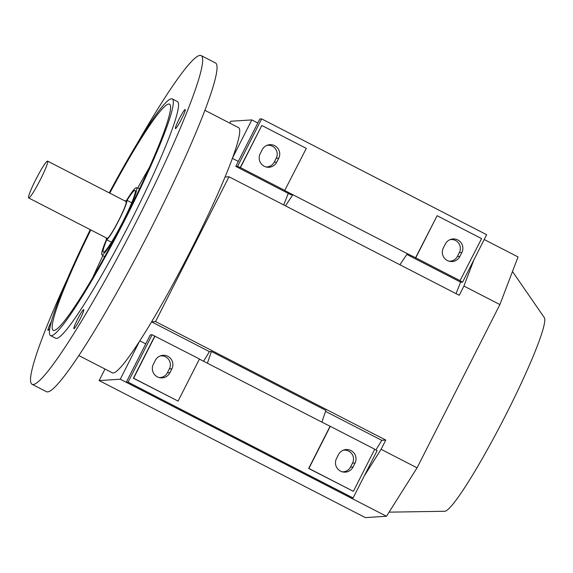 <?xml version="1.0" encoding="UTF-8"?>
<svg xmlns="http://www.w3.org/2000/svg" width="573" height="573" viewBox="0 0 573 573"><rect width="100%" height="100%" fill="white"/><g stroke="black" fill="none" stroke-linecap="round" stroke-linejoin="round"><path stroke-width="0.86" d="M389.074 512.155L444.698 511.266A109.02 10.83 -62.8 0 0 444.777 511.266A109.02 10.83 -62.8 0 0 503.796 418.863A109.02 10.83 -62.8 0 0 544.35 317.678L512.491 271.509M125.387 201.166A22.182 2.206 117.2 0 1 126.633 200.192A22.182 2.206 117.2 0 1 126.762 200.213A22.182 2.206 117.2 0 1 118.869 220.354A22.182 2.206 117.2 0 1 106.592 239.679A22.182 2.206 117.2 0 1 106.463 239.657A22.182 2.206 117.2 0 1 106.435 237.981M47.602 161.128L126.089 201.531A20.7 2.056 117.2 0 1 118.718 220.333A20.7 2.056 117.2 0 1 107.266 238.361A20.7 2.056 117.2 0 1 107.137 238.339L28.65 197.936A20.7 2.056 117.2 0 1 36.013 179.134A20.7 2.056 117.2 0 1 47.473 161.106A20.7 2.056 117.2 0 1 47.602 161.128A20.7 2.056 117.2 0 1 40.232 179.929A20.7 2.056 117.2 0 1 28.772 197.957A20.7 2.056 117.2 0 1 28.65 197.936M204.976 110.345L238.583 127.65A137.878 13.695 117.2 0 1 232.559 157.89A137.878 13.695 117.2 0 1 225.046 177.021A137.878 13.695 117.2 0 1 151.587 321.818A137.878 13.695 117.2 0 1 139.547 341.236A137.878 13.695 117.2 0 1 113.203 372.987A137.878 13.695 117.2 0 1 112.372 372.83L78.766 355.525M136.553 144.647A184.828 18.357 117.2 0 1 200.092 55.395A184.828 18.357 117.2 0 1 201.209 55.602L215.598 63.009A184.828 18.357 117.2 0 1 149.825 230.862A184.828 18.357 117.2 0 1 47.53 391.882A184.828 18.357 117.2 0 1 46.413 391.674L32.024 384.268A184.828 18.357 117.2 0 1 66.926 279.903M201.209 55.602A184.828 18.357 117.2 0 1 135.436 223.456A184.828 18.357 117.2 0 1 33.141 384.476A184.828 18.357 117.2 0 1 32.024 384.268M109.772 193.13A127.163 12.627 117.2 0 1 168.813 104.035A127.163 12.627 117.2 0 1 169.579 104.179A127.163 12.627 117.2 0 1 124.334 219.667A127.163 12.627 117.2 0 1 53.948 330.442A127.163 12.627 117.2 0 1 53.182 330.299A127.163 12.627 117.2 0 1 90.828 229.945M109.25 192.857A133.072 13.215 117.2 0 1 171.485 98.771A133.072 13.215 117.2 0 1 172.287 98.921L177.523 101.614A133.072 13.215 117.2 0 1 130.164 222.474A133.072 13.215 117.2 0 1 56.512 338.407A133.072 13.215 117.2 0 1 55.71 338.256L50.474 335.556A133.072 13.215 117.2 0 1 90.298 229.673M172.287 98.921A133.072 13.215 117.2 0 1 124.935 219.781A133.072 13.215 117.2 0 1 51.276 335.706A133.072 13.215 117.2 0 1 50.474 335.556M49.729 328.458A10.722 1.067 117.2 0 1 48.053 330.363A10.722 1.067 117.2 0 1 47.989 330.349A10.722 1.067 117.2 0 1 51.298 321.611M175.496 128.596A10.722 1.067 117.2 0 1 175.431 128.581A10.722 1.067 117.2 0 1 179.242 118.847A10.722 1.067 117.2 0 1 185.172 109.507A10.722 1.067 117.2 0 1 185.244 109.522A10.722 1.067 117.2 0 1 181.426 119.256A10.722 1.067 117.2 0 1 175.496 128.596M73.967 328.709A10.722 1.067 117.2 0 1 73.903 328.701A10.722 1.067 117.2 0 1 77.72 318.96A10.722 1.067 117.2 0 1 83.651 309.621A10.722 1.067 117.2 0 1 83.715 309.635A10.722 1.067 117.2 0 1 79.898 319.369A10.722 1.067 117.2 0 1 73.967 328.709M126.676 200.192A37.703 3.746 117.2 0 1 136.259 187.715A37.703 3.746 117.2 0 1 136.424 187.736A37.703 3.746 117.2 0 1 123.216 221.708A37.703 3.746 117.2 0 1 102.202 254.849A37.703 3.746 117.2 0 1 101.915 254.77A37.703 3.746 117.2 0 1 106.392 239.6M127.02 200.349A34.745 3.452 117.2 0 1 134.92 190.351A34.745 3.452 117.2 0 1 135.135 190.386A34.745 3.452 117.2 0 1 122.765 221.944A34.745 3.452 117.2 0 1 103.534 252.213A34.745 3.452 117.2 0 1 103.326 252.177A34.745 3.452 117.2 0 1 106.714 239.786M149.503 167.295A127.163 12.627 -62.8 0 0 137.642 188.109M102.925 255.544A127.163 12.627 -62.8 0 0 92.883 277.289M199.404 359.092L207.397 363.21L211.423 351.493L325.887 410.411L321.861 422.129L330.27 426.326L308.897 468.449L353.376 491.34L374.742 449.218L330.27 426.326M203.565 361.234A137.513 13.659 -62.8 0 0 209.417 351.614L211.423 351.493M283.671 204.912A137.513 13.659 -62.8 0 0 288.248 193.388M460.226 280.734L415.747 257.836L437.12 215.713L481.592 238.612L459.997 280.749L462.612 282.095L486.649 234.708L261.653 118.883L259.834 118.998L235.797 166.385L291.063 194.834L292.882 194.72L285.461 205.829M104.988 369.026L99.129 380.572L365.338 517.605L386.481 516.259L417.065 467.833L499.892 304.571L518.035 256.94L484.206 239.528M386.481 516.259L120.273 379.219L99.129 380.572M120.273 379.219L139.547 341.236M232.559 157.89L251.826 119.907L230.69 121.254L229.752 123.102M353.004 467.081A9.333 9.275 -93.6 0 1 343.241 472.037A9.333 9.275 -93.6 0 1 336.487 458.579L338.485 454.625A9.333 9.275 -93.6 0 1 353.87 452.906A9.333 9.275 -93.6 0 1 355.009 463.134L353.004 467.081L350.547 467.002L352.553 463.048A8.874 8.81 86.4 0 0 343.134 450.278M342.253 471.823A8.874 8.81 86.4 0 0 350.547 467.002M169.866 372.808A9.333 9.275 -93.6 0 1 160.103 377.765A9.333 9.275 -93.6 0 1 153.342 364.299L155.347 360.353A9.333 9.275 -93.6 0 1 170.733 358.634A9.333 9.275 -93.6 0 1 171.871 368.854L169.866 372.808L167.409 372.722L169.415 368.776A8.874 8.81 86.4 0 0 159.996 356.005M159.108 377.543A8.874 8.81 86.4 0 0 167.409 372.722M207.397 363.21L321.861 422.129M374.692 449.325L377.134 450.586L353.09 497.973L351.278 498.087L126.275 382.263L150.312 334.876L152.132 334.761L154.746 336.107L133.38 378.23L178.081 401.107L199.454 358.985L154.746 336.107M353.09 497.973L128.087 382.148L126.275 382.263M128.087 382.148L152.132 334.761M353.376 491.34L308.668 468.463L330.041 426.341M154.975 336.093L133.609 378.216L178.081 401.107M325.55 411.4L381.768 440.336A137.513 13.659 117.2 0 1 375.917 449.955M151.573 321.84L209.417 351.614M139.812 340.813L145.75 343.872M151.587 321.818L155.541 321.568L385.772 440.078L381.768 440.336M445.336 244.019A9.333 9.275 -93.6 0 1 460.721 242.3A9.333 9.275 -93.6 0 1 461.859 252.521L459.854 256.468A9.333 9.275 -93.6 0 1 450.091 261.431A9.333 9.275 -93.6 0 1 443.337 247.966L445.336 244.019M449.103 261.209A8.874 8.81 86.4 0 0 457.397 256.389L459.403 252.442A8.874 8.81 86.4 0 0 449.984 239.672M262.198 149.739A9.333 9.275 -93.6 0 1 277.583 148.02A9.333 9.275 -93.6 0 1 278.714 158.248L276.716 162.195A9.333 9.275 -93.6 0 1 266.946 167.151A9.333 9.275 -93.6 0 1 260.192 153.693L262.198 149.739M265.958 166.936A8.874 8.81 86.4 0 0 274.259 162.116L276.258 158.162A8.874 8.81 86.4 0 0 266.839 145.392M399.918 264.755L407.339 253.646L415.747 257.836M284.931 190.501L240.459 167.603L261.825 125.48L306.304 148.378L284.702 190.515L407.339 253.646M406.823 254.426L460.792 282.21L462.612 282.095M261.653 118.883L237.609 166.27L235.797 166.385M237.609 166.27L240.223 167.617L261.825 125.48M437.12 215.713L415.518 257.85M456.015 293.634A137.513 13.659 -62.8 0 0 460.599 282.109M385.772 440.078L381.095 449.311L364.242 475.991M473.914 259.813L463.915 286.056L459.231 295.288L228.999 176.771L155.541 321.568M228.999 176.771L225.046 177.021M232.387 158.363L238.318 161.414M257.814 122.987L251.826 119.907M499.892 304.571L463.915 286.056M417.065 467.833L381.095 449.311M352.553 463.048L355.009 463.134M169.415 368.776L171.871 368.854M459.403 252.442L461.859 252.521M457.397 256.389L459.854 256.468M276.258 158.162L278.714 158.248M274.259 162.116L276.716 162.195M106.463 239.657L111.441 242.214M136.424 187.736L139.611 188.718M101.915 254.77L104.565 256.79M126.762 200.213L131.74 202.778"/></g></svg>
